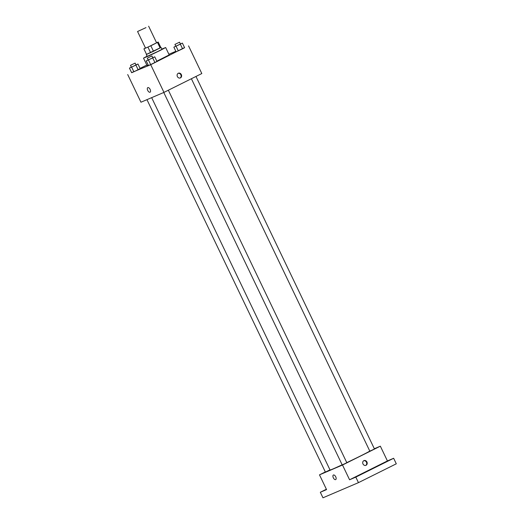 <?xml version="1.0" encoding="UTF-8"?>
<svg xmlns="http://www.w3.org/2000/svg" width="524" height="524" viewBox="0 0 524 524"><rect width="100%" height="100%" fill="white"/><g stroke="black" fill="none" stroke-linecap="round" stroke-linejoin="round"><path stroke-width="0.79" d="M145.98 27.621L137.563 31.506L145.98 27.621M148.639 26.2L156.591 42.804L148.371 46.891L145.521 48.11L137.563 31.506M153.506 51.306L146.563 54.404L143.91 48.87L150.853 45.778L153.506 51.306L160.848 47.573L158.196 42.044L156.565 42.739M145.476 48.011L143.91 48.87M150.853 45.778L158.196 42.044M150.604 52.675L147.951 47.14M160.141 48.005L157.488 42.47M146.543 54.358L160.822 47.52M161.091 47.455L161.975 49.295L158.425 51.195L147.211 56.369L146.327 54.522M161.87 49.086L165.663 47.527L160.344 50.376L149.222 55.708L143.517 58.138L147.106 56.16M165.663 47.527L169.2 54.909L156.84 61.17M148.246 65.1L147.054 65.52L143.517 58.138M131.354 67.085L129.441 68.107L131.655 72.718L133.869 71.775L140.177 68.631L137.963 64.02L135.971 64.871M146.818 65.028L140.059 68.395M131.596 72.607L150.715 64.714L184.546 47.592M175.848 51.306L168.898 54.273M148.161 59.906L146.248 60.928L148.456 65.539L150.67 64.596L156.977 61.459L154.77 56.847L152.772 57.699M175.782 46.151L173.87 47.18L176.077 51.791L178.291 50.848L184.599 47.704L182.391 43.092L180.394 43.944M127.699 74.546L140.956 102.219L163.973 92.388L150.715 64.714M150.126 89.407A2.554 1.303 63.5 0 1 150.067 92.211A2.554 1.303 63.5 0 1 147.761 90.501A2.554 1.303 63.5 0 1 147.788 87.632A2.554 1.303 63.5 0 1 150.126 89.407M163.973 92.388L201.812 73.55L188.555 45.876M180.459 77.893A2.554 2.201 -113.1 0 1 180.361 77.938A2.554 2.201 -113.1 0 1 177.335 76.452A2.554 2.201 -113.1 0 1 178.35 73.236A2.554 2.201 -113.1 0 1 181.356 74.663A2.554 2.201 -113.1 0 1 180.459 77.893M178.121 73.353A2.554 2.201 -113.1 0 1 180.898 74.932A2.554 2.201 -113.1 0 1 180.112 78.024M150.067 92.211A2.554 1.303 63.5 0 1 147.761 90.501A2.554 1.303 63.5 0 1 147.788 87.632M369.767 451.026A22.015 0.563 154.4 0 1 360.237 456.103A22.015 0.563 154.4 0 1 346.783 462.626M342.152 464.801A22.015 0.563 154.4 0 1 330.061 470.021L151.652 97.647M191.391 78.738L369.826 451.151L372.158 450.103L374.437 448.944L195.969 76.458M329.996 469.884L325.397 472.078L146.962 99.652M168.348 90.207L346.816 462.692L345.709 463.288L342.198 464.906L163.763 92.473M325.332 471.941L319.489 474.849L342.506 465.017L380.345 446.179L374.339 448.741M342.506 465.017L349.58 479.774L355.809 477.109L358.462 482.643L322.974 497.8L320.328 492.265L326.557 489.606L319.489 474.849M335.733 476.794A2.554 1.303 63.5 0 1 335.674 479.598A2.554 1.303 63.5 0 1 333.369 477.888A2.554 1.303 63.5 0 1 333.395 475.019A2.554 1.303 63.5 0 1 335.733 476.794M358.462 482.643L396.301 463.806L393.648 458.271L387.419 460.937L380.345 446.179M349.58 479.774L387.419 460.937M366.066 465.279A2.554 2.201 -113.1 0 1 365.968 465.325A2.554 2.201 -113.1 0 1 362.936 463.838A2.554 2.201 -113.1 0 1 363.957 460.622A2.554 2.201 -113.1 0 1 366.957 462.05A2.554 2.201 -113.1 0 1 366.066 465.279M363.721 460.74A2.554 2.201 -113.1 0 1 366.499 462.319A2.554 2.201 -113.1 0 1 365.719 465.41M335.674 479.598A2.554 1.303 63.5 0 1 333.369 477.888A2.554 1.303 63.5 0 1 333.395 475.019M326.478 489.436L325.542 489.822L326.432 489.331M326.387 489.246L320.328 492.265M360.407 474.62L355.272 477.122L360.407 474.62M388.029 460.865L382.9 463.367L388.029 460.865M355.809 477.109L393.648 458.271M173.87 47.18L182.391 43.092M179.555 42.189L180.439 44.029L179.326 44.625L175.822 46.243L174.937 44.396L179.555 42.189L174.937 44.396M176.077 51.791L178.291 50.848L176.084 46.23M178.291 50.848L182.555 48.804L180.348 44.193M182.555 48.804L184.599 47.704M146.248 60.928L154.77 56.847M151.927 55.937L152.812 57.784L151.705 58.374L148.2 59.991L147.316 58.151L151.927 55.937L147.316 58.151M148.456 65.539L150.67 64.596L148.462 59.985M150.67 64.596L154.934 62.553L152.72 57.941M154.934 62.553L156.977 61.459M129.441 68.107L137.963 64.02M135.127 63.116L136.011 64.956L134.904 65.552L131.4 67.17L130.515 65.323L135.127 63.116L130.515 65.323M131.655 72.718L133.869 71.775L131.655 67.164M133.869 71.775L138.126 69.731L135.919 65.12M138.126 69.731L140.177 68.631"/></g></svg>
